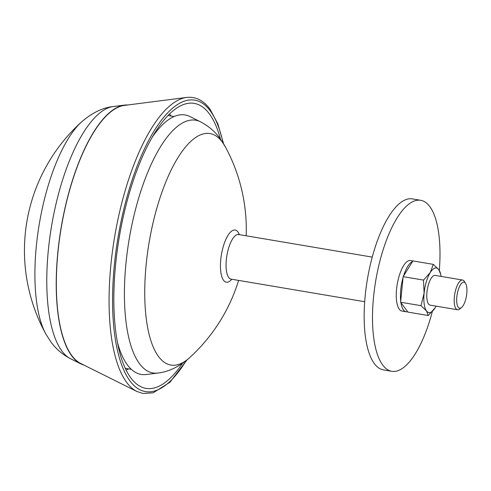<?xml version="1.0" encoding="UTF-8"?>
<svg xmlns="http://www.w3.org/2000/svg" width="491" height="491" viewBox="0 0 491 491"><rect width="100%" height="100%" fill="white"/><g stroke="black" fill="none" stroke-linecap="round" stroke-linejoin="round"><path stroke-width="0.74" d="M465.615 283.473L464.418 281.503A15.08 5.383 99.6 0 0 464.179 281.134A15.08 5.383 99.6 0 0 462.583 280.036L435.149 275.396A15.08 5.383 99.6 0 0 427.821 286.922A15.08 5.383 99.6 0 0 428.533 304.033A15.08 5.383 99.6 0 0 430.122 305.132L457.557 309.772A15.08 5.383 99.6 0 0 459.772 308.986L461.546 307.519A13.196 4.707 99.6 0 0 466.45 295.981A13.196 4.707 99.6 0 0 465.615 283.473A13.196 4.707 99.6 0 0 465.4 283.147A13.196 4.707 99.6 0 0 458.134 290.218A13.196 4.707 99.6 0 0 458.22 307.243A13.196 4.707 99.6 0 0 461.546 307.519M462.583 280.036A15.08 5.383 99.6 0 0 455.255 291.562A15.08 5.383 99.6 0 0 455.967 308.667A15.08 5.383 99.6 0 0 457.557 309.772M127.697 104.982A131.956 47.075 99.6 0 0 124.456 105.105A131.956 47.075 99.6 0 0 63.916 212.977A131.956 47.075 99.6 0 0 71.674 355.766A131.956 47.075 99.6 0 0 80.714 363.806A131.956 47.075 99.6 0 0 83.734 364.985M223.546 143.691L217.894 123.984L210.056 109.241C203.538 100.397 195.725 96.463 186.623 97.439L124.419 105.405A131.656 46.964 99.6 0 0 64.014 213.033A131.656 46.964 99.6 0 0 71.754 355.49A131.656 46.964 99.6 0 0 80.776 363.512L136.903 391.487L143.041 393.494L153.149 392.812L169.978 382.225L186.985 359.94M220.41 138.99A144.526 51.555 99.6 0 0 209.43 113.93A144.526 51.555 99.6 0 0 188.575 103.276A144.526 51.555 99.6 0 0 122.265 221.423A144.526 51.555 99.6 0 0 130.766 377.812A144.526 51.555 99.6 0 0 140.665 386.62A144.526 51.555 99.6 0 0 182.474 363.352M117.447 342.411A131.576 46.94 99.6 0 0 127.341 364.819A131.576 46.94 99.6 0 0 146.324 374.523L157.918 373.037C167.621 372.012 179.289 367.041 189.778 357.516L189.778 357.516A173.427 173.427 0 0 0 238.626 280.398M157.918 373.037A128.163 45.718 99.6 0 1 139.426 363.586A128.163 45.718 99.6 0 1 134.964 211.596A128.163 45.718 99.6 0 1 200.402 121.768L200.402 121.768C208.565 126.034 215.175 131.686 220.22 138.732L225.394 146.907A117.398 41.882 99.6 0 0 222.392 142.138A117.398 41.882 99.6 0 0 157.764 205.023A117.398 41.882 99.6 0 0 158.489 356.484A117.398 41.882 99.6 0 0 189.778 357.516M439.316 270.381A86.711 30.933 99.6 0 0 429.846 206.637A86.711 30.933 99.6 0 0 420.701 200.303L412.366 198.892A86.711 30.933 99.6 0 0 370.214 265.195A86.711 30.933 99.6 0 0 374.308 363.555A86.711 30.933 99.6 0 0 383.453 369.889L391.787 371.3A86.711 30.933 99.6 0 0 432.325 311.54M420.701 200.303A86.711 30.933 99.6 0 0 378.549 266.601A86.711 30.933 99.6 0 0 382.642 364.96A86.711 30.933 99.6 0 0 391.787 371.3M412.931 260.93L410.519 260.525A25.636 9.145 99.6 0 0 398.054 280.128A25.636 9.145 99.6 0 0 399.269 309.207A25.636 9.145 99.6 0 0 401.969 311.079L406.137 311.785A25.636 9.145 99.6 0 0 407.61 311.705L400.619 302.229L403.142 276.654L412.931 260.93L433.295 264.373L430.263 272.548L423.506 280.097L403.142 276.654M400.895 302.603A25.636 9.145 99.6 0 0 403.436 309.907A25.636 9.145 99.6 0 0 406.137 311.785M423.506 280.097L424.107 293.201L420.983 305.672L426.483 310.913L428.256 315.529L407.892 312.086L407.61 311.705M403.043 277.63A25.636 9.145 99.6 0 0 400.717 301.253M412.563 261.525A25.636 9.145 99.6 0 0 403.516 276.052M200.402 121.768L189.943 116.557A131.576 46.94 99.6 0 0 152.118 137.388M81.758 121.762A118.049 42.116 99.6 0 0 81.727 121.78L81.727 121.78A118.049 42.116 99.6 0 0 39.329 223.761A118.049 42.116 99.6 0 0 45.841 334.009A118.049 42.116 99.6 0 0 45.847 334.009L50.812 341.804C55.87 348.868 62.486 354.533 70.661 358.798L80.714 363.806M441.084 276.396A22.623 8.071 99.6 0 0 440.728 274.426L438.794 269.614L433.295 264.373M420.983 305.672L400.619 302.229M428.256 315.529L435.069 307.882A22.623 8.071 99.6 0 0 436.051 306.139M440.728 274.426A22.623 8.071 99.6 0 0 438.794 269.614A22.623 8.071 99.6 0 0 430.263 272.548A22.623 8.071 99.6 0 0 424.107 293.201A22.623 8.071 99.6 0 0 426.483 310.913A22.623 8.071 99.6 0 0 435.014 307.98A22.623 8.071 99.6 0 0 435.069 307.882L435.069 307.882M238.601 234.729L238.319 234.41L238.626 234.52A22.623 8.071 99.6 0 0 227.628 251.815A22.623 8.071 99.6 0 0 228.696 277.47A22.623 8.071 99.6 0 0 231.083 279.127L364.696 301.72M231.789 279.244A26.453 9.439 -80.4 0 1 223.534 280.275A26.453 9.439 -80.4 0 1 223.374 246.144A26.453 9.439 -80.4 0 1 237.939 231.973A26.453 9.439 -80.4 0 1 239.332 234.637M45.841 334.009A173.427 173.427 0 0 1 81.727 121.78C92.333 112.684 102.864 107.597 113.317 106.529A128.673 45.902 99.6 0 0 54.28 211.725A128.673 45.902 99.6 0 0 61.848 350.955A128.673 45.902 99.6 0 0 70.661 358.798M186.623 97.439A149.982 53.507 99.6 0 0 117.809 220.054A149.982 53.507 99.6 0 0 126.629 382.342A149.982 53.507 99.6 0 0 136.903 391.487M223.086 142.949A147.803 52.727 99.6 0 0 210.32 110.935A147.803 52.727 99.6 0 0 128.961 190.115A147.803 52.727 99.6 0 0 129.869 380.807A147.803 52.727 99.6 0 0 186.304 360.492M171.291 116.072A134.104 47.842 99.6 0 0 169.456 114.035M126.144 370.165A134.104 47.842 99.6 0 0 128.55 368.851M125.242 368.293L131.336 369.324M246.169 235.79A173.427 173.427 0 0 0 225.394 146.907M238.626 234.52L372.233 257.106M167.983 115.514L174.078 116.539M113.317 106.529L124.456 105.105"/></g></svg>
